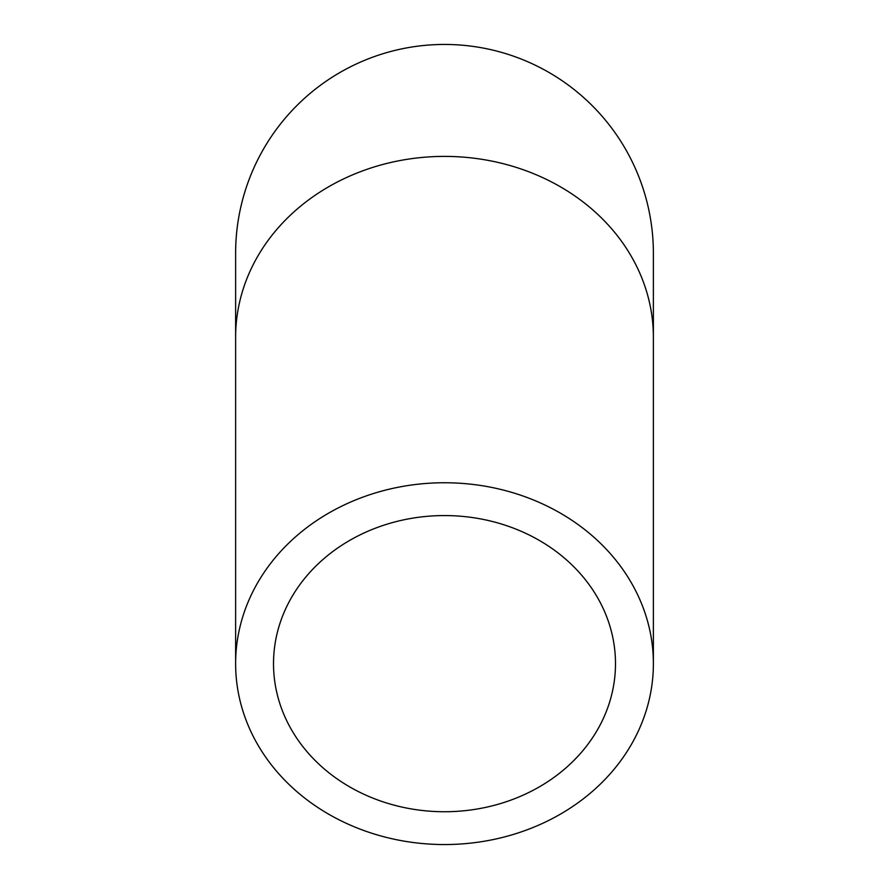 <?xml version="1.0" encoding="UTF-8"?>
<svg xmlns="http://www.w3.org/2000/svg" width="889" height="889" viewBox="0 0 889 889"><rect width="100%" height="100%" fill="white"/><g stroke="black" fill="none" stroke-linecap="round" stroke-linejoin="round"><path stroke-width="1.33" d="M444.5 811.735A170.988 148.085 0 0 1 273.512 663.65A170.988 148.085 0 0 1 444.5 515.564A170.988 148.085 0 0 1 615.488 663.65A170.988 148.085 0 0 1 444.5 811.735M444.5 482.749A208.882 180.9 180 0 0 235.618 663.65A208.882 180.9 180 0 0 444.5 844.55A208.882 180.9 180 0 0 653.382 663.65A208.882 180.9 180 0 0 444.5 482.749M235.618 337.298A208.882 180.9 180 0 1 444.5 156.397A208.882 180.9 180 0 1 653.382 337.298L653.382 253.332A208.882 208.882 0 0 0 444.5 44.45A208.882 208.882 0 0 0 235.618 253.332L235.618 663.65M653.382 337.298L653.382 663.65"/></g></svg>
